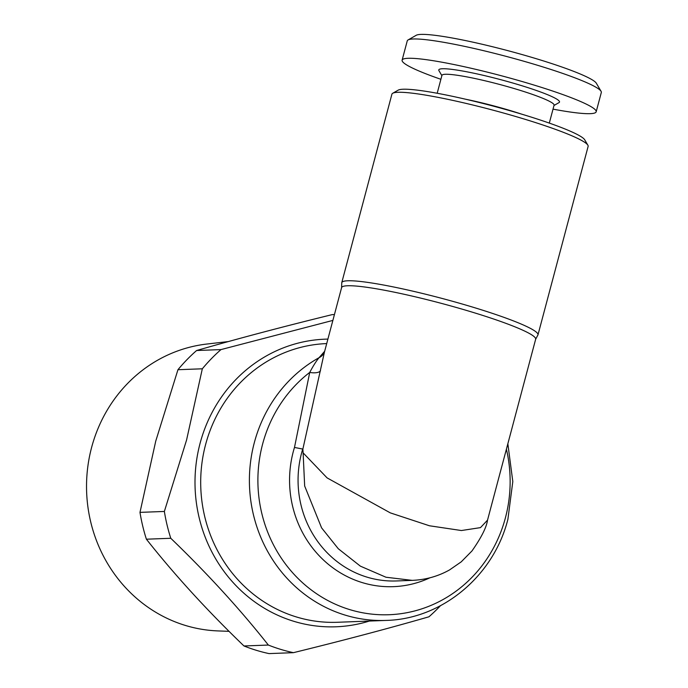 <?xml version="1.0" encoding="UTF-8"?>
<svg xmlns="http://www.w3.org/2000/svg" width="688" height="688" viewBox="0 0 688 688"><rect width="100%" height="100%" fill="white"/><g stroke="black" fill="none" stroke-linecap="round" stroke-linejoin="round"><path stroke-width="1.03" d="M549.308 123.1L554.072 105.187A58.016 6.037 -165.1 0 0 508.647 86.937A58.016 6.037 -165.1 0 0 445.403 74.27A58.016 6.037 -165.1 0 0 441.945 75.353L437.181 93.267M553.986 105.488L559.017 102.607A62.47 6.502 -165.1 0 0 513.695 83.282A62.47 6.502 -165.1 0 0 442.504 68.748A62.47 6.502 -165.1 0 0 438.935 70.658L441.868 75.654M553.023 109.134A100.405 10.44 -165.1 0 0 590.192 113.666A100.405 10.44 -165.1 0 0 596.178 111.791L601.312 92.493A100.405 10.44 -165.1 0 0 601.063 91.298A100.405 10.44 -165.1 0 0 517.686 59.503A100.405 10.44 -165.1 0 0 413.247 38.984A100.405 10.44 -165.1 0 0 408.07 39.947A100.405 10.44 -165.1 0 0 407.253 40.859L402.119 60.157A100.405 10.44 -165.1 0 0 440.896 79.301M596.178 111.791A100.405 10.44 -165.1 0 0 517.565 80.212A100.405 10.44 -165.1 0 0 408.104 58.291A100.405 10.44 -165.1 0 0 402.119 60.157M601.063 91.298L596.324 83.222A93.714 9.744 -165.1 0 0 518.503 53.552A93.714 9.744 -165.1 0 0 421.022 34.4A93.714 9.744 -165.1 0 0 416.197 35.294L408.07 39.947M326.714 343.579A139.449 131.365 87.8 0 0 205.626 444.465A139.449 131.365 87.8 0 0 337.369 622.279L386.071 620.421A139.449 131.365 -92.2 0 1 254.328 442.616A139.449 131.365 -92.2 0 1 319.069 357.683L324.667 351.258M537.973 334.875L588.128 146.398A101.523 10.561 -165.1 0 0 587.87 145.185L584.714 139.802A97.06 10.096 -165.1 0 0 504.115 109.065A97.06 10.096 -165.1 0 0 403.151 89.234A97.06 10.096 -165.1 0 0 398.154 90.162L392.736 93.258A101.523 10.561 -165.1 0 0 391.911 94.187L341.764 282.673A101.523 10.561 14.9 0 1 347.818 280.773A101.523 10.561 14.9 0 1 458.492 302.952A101.523 10.561 14.9 0 1 537.973 334.875A101.523 10.561 14.9 0 1 537.715 335.357L535.651 339.261A100.405 10.44 -165.1 0 0 457.047 307.682A100.405 10.44 -165.1 0 0 347.586 285.761A100.405 10.44 -165.1 0 0 341.601 287.627L341.747 283.224A101.523 10.561 14.9 0 1 341.764 282.673M587.87 145.185A101.523 10.561 -165.1 0 0 503.573 113.038A101.523 10.561 -165.1 0 0 397.965 92.295A101.523 10.561 -165.1 0 0 392.736 93.258M341.601 287.627L324.435 352.118L302.866 449.083L294.481 447.449L309.729 372.414A133.876 126.11 87.8 0 0 262.627 444.035A133.876 126.11 87.8 0 0 349.779 609.62A133.876 126.11 87.8 0 0 505.405 517.875A133.876 126.11 87.8 0 0 506.402 449.187M302.78 448.877A100.405 94.583 87.8 0 0 301.611 452.936A100.405 94.583 87.8 0 0 396.469 580.956L412.189 580.362L385.968 577.232L360.357 566.138L338.29 548.74L321.588 527.859L304.664 486.012L303.116 452.876L327.092 477.893L390.294 512.87L429.432 525.77L461.407 530.534L480.491 527.619L487.525 520.137L535.651 339.261M229.061 631.343L217.804 630.913A143.921 135.579 -92.2 0 1 91.616 447.415A143.921 135.579 -92.2 0 1 206.907 344.034L228.373 341.566M202.324 368.794L177.943 369.723L155.729 441.171L139.991 512.371L164.363 511.451L186.577 440.002L202.324 368.794A172.92 162.901 -92.2 0 1 220.977 349.59L332.872 320.41M177.943 369.723A172.92 162.901 -92.2 0 1 196.605 350.519L220.977 349.59M334.437 314.554L332.132 314.64C282.923 326.697 237.747 338.659 196.605 350.519M369.344 621.058A143.912 135.57 -92.2 0 1 235.434 585.041A143.912 135.57 -92.2 0 1 200.088 443.296A143.912 135.57 -92.2 0 1 327.901 339.098M440.406 605.75A172.92 162.901 -92.2 0 1 428.951 616.792C388.29 628.531 343.106 640.485 293.415 652.671L269.042 653.6A172.92 162.901 -92.2 0 1 243.973 645.972L268.346 645.052C240.267 609.482 207.742 573.895 170.779 538.274L146.398 539.203A172.92 162.901 -92.2 0 1 139.991 512.371M170.779 538.274A172.92 162.901 -92.2 0 1 164.363 511.451M293.415 652.671A172.92 162.901 -92.2 0 1 268.346 645.052M146.398 539.203C174.477 574.764 207.002 610.359 243.973 645.972M302.866 449.083L303.116 452.876M324.203 352.609L324.297 352.402A11.154 10.862 24.3 0 1 319.069 357.683C316.351 360.899 313.238 365.81 309.729 372.414A11.154 4.584 12.1 0 0 320.505 370.772M521.461 114.088A58.016 6.037 -165.1 0 0 465.819 99.278M429.94 577.8A105.986 99.837 -92.2 0 1 324.031 560.531A105.986 99.837 -92.2 0 1 293.312 451.517A105.986 99.837 -92.2 0 1 294.481 447.449M386.071 620.421C441.971 619.166 493.649 576.131 507.89 519.328L512.809 481.566L507.847 443.769M487.525 520.137C486.554 527.249 481.368 537.526 471.959 550.968L461.209 561.864L449.531 569.931C438.067 576.346 425.614 579.821 412.155 580.362"/></g></svg>
